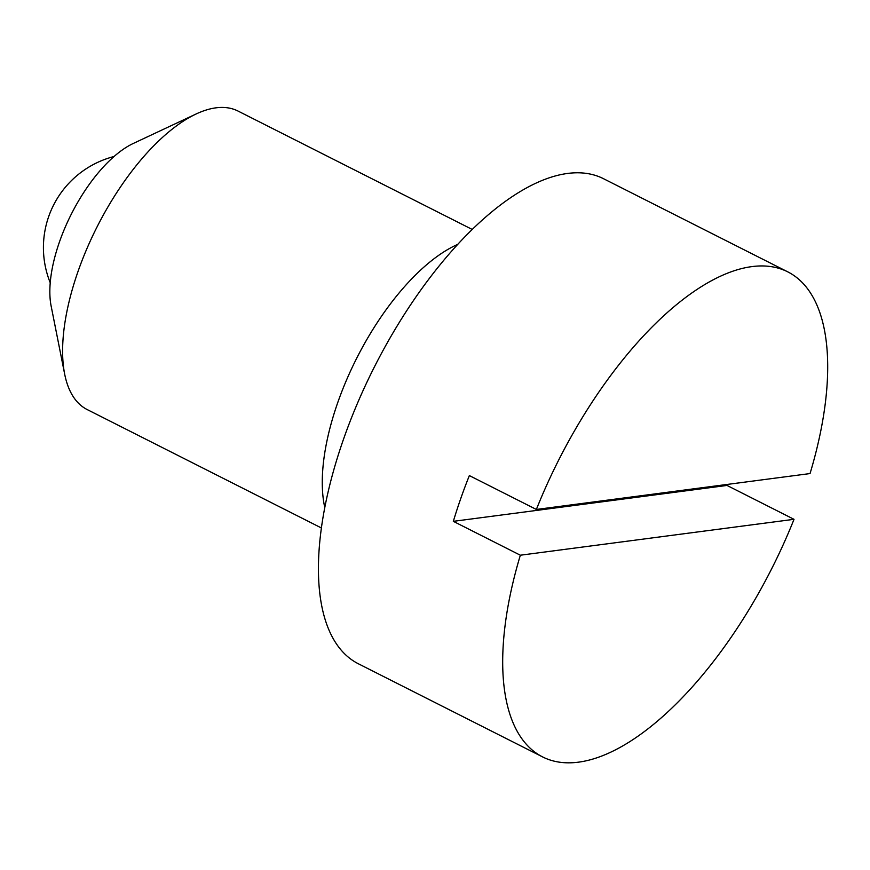 <?xml version="1.0" encoding="UTF-8"?>
<svg xmlns="http://www.w3.org/2000/svg" width="870" height="870" viewBox="0 0 870 870"><rect width="100%" height="100%" fill="white"/><g stroke="black" fill="none" stroke-linecap="round" stroke-linejoin="round"><path stroke-width="1.3" d="M321.367 527.949L87.163 409.553A167.225 73.569 -63.2 0 1 64.674 374.154A167.225 73.569 -63.2 0 1 96.951 227.113A167.225 73.569 -63.2 0 1 196.218 113.937A167.225 73.569 -63.2 0 1 216.01 107.826A167.225 73.569 -63.2 0 1 238.054 111.066L472.269 229.473M751.963 266.601A271.744 119.549 -63.2 0 1 787.796 271.875A271.744 119.549 -63.2 0 1 810.046 473.563L536.366 509.461A271.744 119.549 -63.2 0 1 751.963 266.601M727.418 484.405A271.744 119.549 -63.2 0 1 727.015 485.438L794.016 519.314A271.744 119.549 -63.2 0 1 578.419 762.174A271.744 119.549 -63.2 0 1 542.586 756.911A271.744 119.549 -63.2 0 1 520.347 555.212L453.335 521.337A271.744 119.549 -63.2 0 1 469.354 475.585L536.366 509.461M542.586 756.911L358.31 663.745A271.744 119.549 -63.2 0 1 357.548 403.082A271.744 119.549 -63.2 0 1 567.686 173.434A271.744 119.549 -63.2 0 1 603.519 178.709L787.796 271.875M324.771 507.482A167.225 73.569 -63.2 0 1 356.624 358.386A167.225 73.569 -63.2 0 1 457.805 244.35M453.335 521.337L727.015 485.438M794.016 519.314L520.347 555.212M64.674 374.154L51.134 306.055A104.52 45.979 -63.2 0 1 71.318 214.15A104.52 45.979 -63.2 0 1 133.36 143.419L196.218 113.937M114.057 156.502A94.069 94.069 0 0 0 50.232 282.75"/></g></svg>
